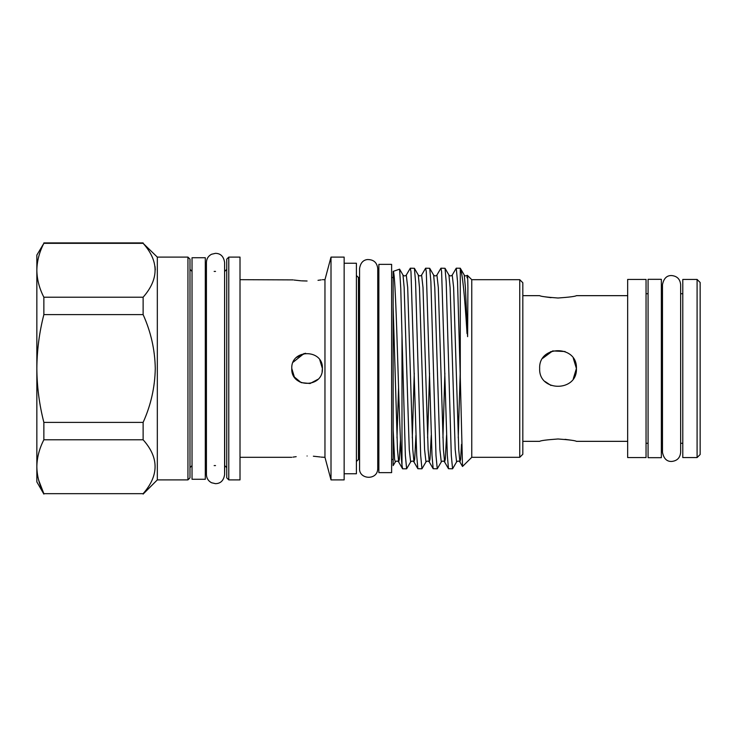<?xml version="1.0" encoding="UTF-8"?>
<svg xmlns="http://www.w3.org/2000/svg" width="737" height="737" viewBox="0 0 737 737"><rect width="100%" height="100%" fill="white"/><g stroke="black" fill="none" stroke-linecap="round" stroke-linejoin="round"><path stroke-width="1.11" d="M205.301 257.729L205.301 479.271L192.035 479.271L192.035 257.729L205.301 257.729M545.076 381.526L550.972 385.46M573.303 378.726L576.417 368.5L573.303 358.274M322.106 371.494L322.401 368.5C323.35 388.252 290.829 388.261 291.778 368.5L294.367 377.012L301.203 382.641L310.084 383.516L317.914 379.334M391.623 264.362L391.623 472.638L378.864 472.638L378.864 264.362L391.623 264.362M648.081 368.5L648.081 279.323L661.356 279.323L661.356 457.677L648.081 457.677L648.081 368.5M189.989 259.157L189.989 477.843L187.944 479.888L187.944 257.112L189.989 259.157M226.747 368.5L226.747 259.157L228.783 257.112L228.783 479.888L226.747 477.843L226.747 368.5M522.819 282.741L522.819 454.259L519.751 457.318L519.751 279.682L522.819 282.741M697.091 457.576L700.15 454.517L700.15 282.483L697.091 279.424L682.794 279.424L682.794 457.576L697.091 457.576L697.091 279.424M646.045 368.5L646.045 279.424L627.666 279.424L627.666 457.576L646.045 457.576L646.045 368.5M558.038 298.015C569.204 297.214 575.33 296.431 576.417 295.657C575.33 296.431 569.204 297.214 558.038 298.015C546.872 297.214 540.746 296.431 539.659 295.657C540.737 296.431 546.863 297.214 558.038 298.015M545.085 296.836L551.036 297.665M551 351.521L544.763 355.787M539.659 368.5C538.517 344.815 577.541 344.769 576.417 368.5C577.559 392.213 538.517 392.204 539.659 368.5M344.151 257.112L344.151 479.888L331.005 479.888L331.005 257.112L344.151 257.112M344.151 263.238L356.404 263.238L356.404 473.762L344.151 473.762M393.153 430.021L394.599 459.298L395.336 461.942L393.153 465.591L393.153 271.409C394.783 269.853 396.395 316.477 397.98 368.5C399.27 412.388 400.771 454.158 401.987 465.36L402.651 468.806L406.631 468.806L405.35 455.365L401.987 335.132L401.987 465.36M401.987 335.132L400.762 288.305L399.592 269.162L393.153 271.409M467.037 277.803C467.451 272.506 467.737 275.758 467.912 287.55L467.608 336.662L465.406 287.485L464.246 275.058C464.66 276.053 465.692 276.145 467.359 275.316L471.763 279.682L471.763 457.318L519.751 457.318M467.037 333.603C464.669 294.883 462.412 273.086 460.284 268.213L460.284 377.353L462.514 466.484L471.763 457.318M464.246 275.058L460.284 268.213L456.249 268.194L457.53 281.635L460.284 377.353M461.519 444.337L460.625 459.298L459.888 461.942L458.736 449.515L453.623 287.485L452.232 275.058L456.249 268.194M415.935 435.263L414.682 459.298L413.945 461.942L412.794 449.515L407.69 287.485L406.29 275.058L410.316 268.194L410.979 271.732L416.691 455.365L417.861 468.714L421.942 468.806L420.661 455.365L415.557 281.635L414.397 268.286L410.316 268.194M431.246 435.263L429.993 459.298L429.256 461.942L428.105 449.515L423.001 287.485L421.601 275.058L425.627 268.194L426.299 271.732L432.002 455.365L433.172 468.714L437.253 468.806L435.982 455.365L430.878 281.635L429.708 268.286L425.627 268.194M446.567 435.263L445.305 459.298L444.577 461.942L443.416 449.515L438.312 287.485L436.921 275.058L440.938 268.194L441.61 271.732L447.322 455.365L448.483 468.714L452.573 468.806L451.293 455.365L446.189 281.635L445.028 268.286L440.938 268.194M406.29 275.058C405.193 276.172 404.088 276.172 402.992 275.058L404.152 287.485L409.256 449.515L410.647 461.942L406.631 468.806M421.601 275.058C420.505 276.172 419.408 276.172 418.303 275.058L419.464 287.485L424.567 449.515L425.968 461.942L421.942 468.806M436.921 275.058C435.816 276.172 434.719 276.172 433.623 275.058L434.775 287.485L439.878 449.515L441.279 461.942L437.253 468.806M452.232 275.058C451.136 276.172 450.031 276.172 448.934 275.058L450.095 287.485L455.199 449.515L456.59 461.942L452.573 468.806M331.005 257.112L324.962 279.682L324.962 457.318L321.074 457.106M318.006 280.327L321.24 279.876M307.089 281.009C326.85 279.563 326.85 279.563 307.089 281.009C287.329 279.563 287.329 279.563 307.089 281.009L301.497 280.834M240.013 279.682L293.105 279.894M294.026 280.042L300.807 280.788M291.778 368.5C290.82 348.776 323.331 348.712 322.401 368.5L319.821 359.988M304.095 353.484L293.133 362.199M228.783 257.112L240.013 257.112L240.013 479.888L228.783 479.888M187.944 479.888L157.322 479.888L157.322 257.112L143.125 243.33C159.063 261.119 159.063 279.083 143.125 297.214L143.125 314.616C150.882 331.816 154.936 349.78 155.277 368.5C154.927 387.266 150.882 405.23 143.125 422.384L143.125 439.786C159.063 457.585 159.063 475.54 143.125 493.67L43.861 493.67C39.328 484.854 36.988 475.872 36.85 466.733L36.85 481.924L43.861 494.076M155.277 269.853L155.028 266.49M296.182 456.673L292.948 457.124M307.089 455.991C287.338 457.437 287.338 457.437 307.089 455.991C326.85 457.437 326.85 457.437 307.089 455.991M558.038 438.985C546.872 439.786 540.746 440.569 539.659 441.343C540.746 440.569 546.872 439.786 558.038 438.985C569.194 439.786 575.321 440.569 576.417 441.343C575.339 440.569 569.213 439.786 558.038 438.985M296.2 379.269L299.802 381.969M574.934 375.732L576.417 368.5M565.086 351.531L552.667 350.923L542.764 358.274M570.991 440.164L565.039 439.335M322.401 368.5L321.24 362.641M305.615 353.253L296.495 357.445M320.153 456.958L313.372 456.212M38.702 480.312L43.861 493.67L143.125 493.67M36.85 270.267L36.85 466.733C36.988 457.576 39.328 448.593 43.861 439.786L43.861 422.384C39.31 404.604 36.97 386.639 36.85 368.5C36.997 350.158 39.337 332.194 43.861 314.616L43.861 297.214C39.328 288.388 36.988 279.406 36.85 270.267C36.988 261.119 39.328 252.137 43.861 243.33L36.85 255.076L36.859 269.558M143.125 422.384L43.861 422.384M43.861 314.616L143.125 314.616M143.125 297.214L43.861 297.214M43.861 243.33L143.125 243.33M43.861 439.786L143.125 439.786M359.564 268.554C360.448 263.1 363.019 260.106 367.302 259.562C373.548 259.442 377.031 262.436 377.74 268.554L377.74 468.446C377.841 480.791 358.799 479.621 359.564 468.446L359.564 268.554L359.564 277.536L358.44 277.536L358.44 459.464L356.404 461.509M226.747 467.636L224.702 465.591L224.601 271.409M396.985 437.898L398.56 387.809M412.296 437.898L414.249 373.217M427.607 437.898L429.56 373.217M442.928 437.898L444.872 373.217M458.239 437.898L460.183 373.217M393.153 306.979L397.473 449.515L398.634 461.942L399.371 459.298L400.458 439.519M680.647 284.629L680.647 452.371C680.113 457.889 677.082 460.92 671.564 461.454C666.782 461.592 663.751 458.571 662.48 452.371L662.48 284.629C663.751 278.429 666.782 275.408 671.564 275.546C677.082 276.08 680.113 279.111 680.647 284.629L680.647 293.713L682.794 293.713M682.794 443.287L680.647 443.287L680.647 452.371M224.601 368.5L224.601 474.573C223.385 482.661 218.41 483.583 215.517 483.665L211.519 482.735C208.267 480.985 206.572 478.267 206.424 474.573L206.424 262.427C206.572 258.733 208.267 256.015 211.519 254.265L215.517 253.335C218.41 253.417 223.385 254.339 224.601 262.427L224.601 368.5M224.702 465.591L224.601 474.573M192.035 465.591L189.989 467.636M648.081 293.713L646.045 293.713M627.666 295.657L576.417 295.657M539.659 295.657L522.819 295.657M471.763 279.682L519.751 279.682M324.962 279.682L322.401 279.682M215.517 271.409L214.154 271.409M206.424 271.409L205.301 271.409M187.944 257.112L157.322 257.112M391.623 277.536L393.153 277.536M662.48 293.713L661.356 293.713M377.74 277.536L378.864 277.536M377.74 459.464L378.864 459.464M662.48 443.287L661.356 443.287M391.623 459.464L393.153 459.464M358.44 459.464L359.564 459.464M157.322 479.888L143.125 494.076M215.517 465.591L214.154 465.591M206.424 465.591L205.301 465.591M291.778 457.318L240.013 457.318M143.125 242.924L43.861 242.924M324.962 457.318L331.005 479.888M402.992 275.058L399.592 269.162M418.303 275.058L414.397 268.286M433.623 275.058L429.708 268.286M448.934 275.058L445.028 268.286M402.54 468.714L398.634 461.942C397.538 460.828 396.432 460.828 395.336 461.942M410.647 461.942C411.753 460.828 412.849 460.828 413.945 461.942L417.861 468.714M425.968 461.942C427.064 460.828 428.16 460.828 429.256 461.942L433.172 468.714M441.279 461.942C442.375 460.828 443.471 460.828 444.577 461.942L448.483 468.714M456.59 461.942C457.686 460.828 458.792 460.828 459.888 461.942L462.514 466.484M627.666 441.343L576.417 441.343M539.659 441.343L522.819 441.343M648.081 443.287L646.045 443.287M224.702 271.409L226.747 269.364M192.035 271.409L189.989 269.364M358.44 277.536L356.404 275.491"/></g></svg>
